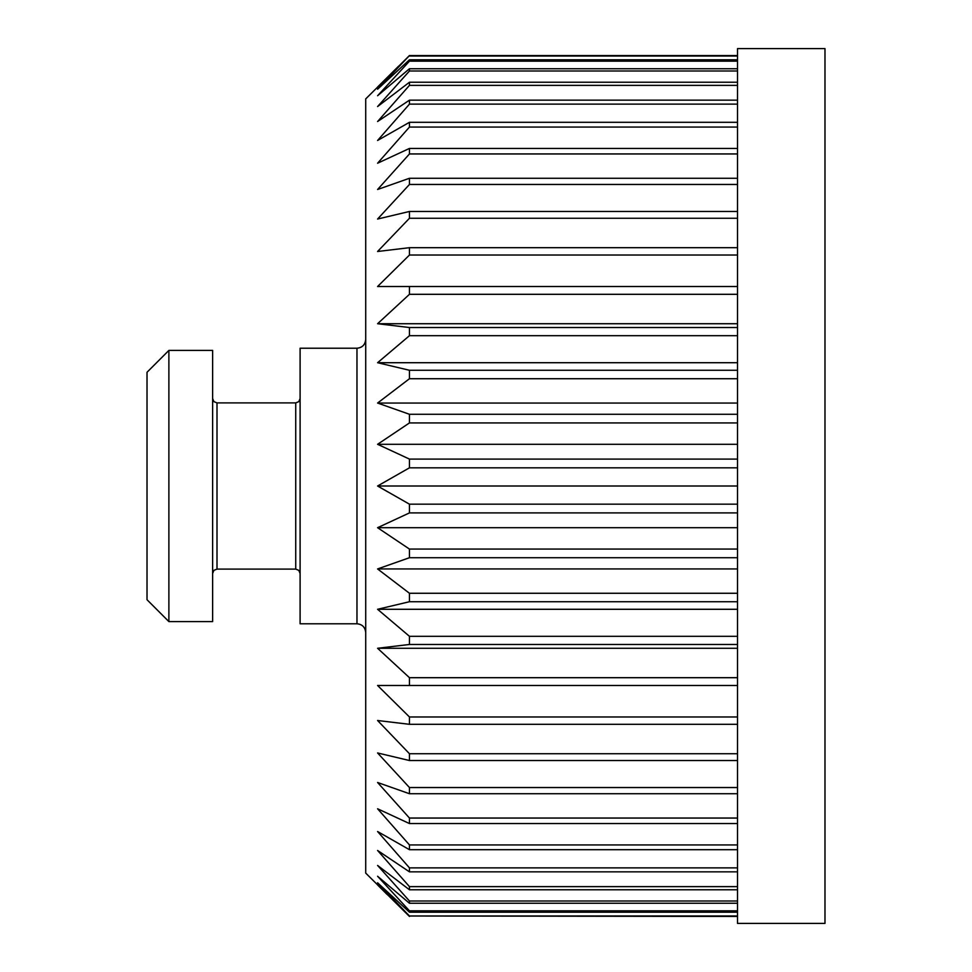 <?xml version="1.0" encoding="UTF-8"?>
<svg xmlns="http://www.w3.org/2000/svg" width="972" height="972" viewBox="0 0 972 972"><rect width="100%" height="100%" fill="white"/><g stroke="black" fill="none" stroke-linecap="round" stroke-linejoin="round"><path stroke-width="1.46" d="M824.985 923.4L824.985 48.6L737.505 48.6L737.505 923.4L824.985 923.4M737.505 916.001L409.455 916.001L737.505 916.45M409.455 916.001L377.586 882.783L409.455 912.198L409.455 910.825L377.586 876.258L409.455 903.267L409.455 901.008L377.586 865.444L409.455 889.769L409.455 886.634L377.586 850.476L409.455 871.848L409.455 867.875L377.586 831.522L409.455 849.698L409.455 844.935L377.586 808.777L409.455 823.563L409.455 818.047L377.586 782.496L409.455 793.723L409.455 787.539L377.586 752.96L409.455 760.529L409.455 753.725L377.586 720.507L409.455 724.31L409.455 716.972L377.586 685.491L409.455 685.491L409.455 677.691L377.586 648.275L409.455 644.472L409.455 636.308L377.586 609.286L409.455 601.729L409.455 593.272L377.586 568.948L409.455 557.721L409.455 549.071L377.586 527.699L409.455 512.912L409.455 504.176L377.586 486L409.455 467.824L737.505 467.824M409.455 467.824L409.455 459.088L377.586 444.301L409.455 422.929L409.455 414.279L377.586 403.052L409.455 378.728L409.455 370.271L377.586 362.714L409.455 335.692L409.455 327.528L377.586 323.725L409.455 294.309L409.455 286.509L377.586 286.509L409.455 255.029L409.455 247.69L377.586 251.493L409.455 218.275L409.455 211.471L377.586 219.04L409.455 184.461L409.455 178.277L377.586 189.504L409.455 153.953L409.455 148.437L377.586 163.223L409.455 127.065L409.455 122.302L377.586 140.478L409.455 104.126L409.455 100.152L377.586 121.524L409.455 85.366L409.455 82.231L377.586 106.556L409.455 70.992L409.455 68.733L377.586 95.742L409.455 61.175L409.455 59.802L377.586 89.217L409.455 55.55L737.505 55.55L409.455 55.55L365.715 98.901L365.715 873.099L409.455 916.45M380.72 487.81L387.804 491.868M387.038 894.386L377.586 884.97M737.505 912.198L409.455 912.198M409.455 910.825L737.505 910.825M737.505 903.267L409.455 903.267M409.455 901.008L737.505 901.008M737.505 889.769L409.455 889.769M409.455 886.634L737.505 886.634M737.505 871.848L409.455 871.848M409.455 867.875L737.505 867.875M737.505 849.698L409.455 849.698M409.455 844.935L737.505 844.935M737.505 823.563L409.455 823.563M409.455 818.047L737.505 818.047M737.505 793.723L409.455 793.723M409.455 787.539L737.505 787.539M737.505 760.529L409.455 760.529M409.455 753.725L737.505 753.725M737.505 724.31L409.455 724.31M409.455 716.972L737.505 716.972M400.914 685.491L377.586 685.491M737.505 685.491L409.455 685.491M409.455 677.691L737.505 677.691M737.505 648.275L377.586 648.275M737.505 644.472L409.455 644.472M409.455 636.308L737.505 636.308M737.505 609.286L377.586 609.286M737.505 601.729L409.455 601.729M409.455 593.272L737.505 593.272M737.505 568.948L377.586 568.948M737.505 557.721L409.455 557.721M409.455 549.071L737.505 549.071M737.505 527.699L377.586 527.699M737.505 512.912L409.455 512.912M409.455 504.176L737.505 504.176M737.505 486L377.586 486M377.586 87.03L398.605 66.181M356.967 348.219L300.105 348.219L300.105 623.781L356.967 623.781L356.967 348.219C362.228 347.745 365.144 344.829 365.715 339.471M212.625 621.594L212.625 350.406L168.885 350.406L168.885 621.594L212.625 621.594M168.885 350.406L147.015 372.276L147.015 599.724L168.885 621.594M737.505 55.999L409.455 55.999M409.455 59.802L737.505 59.802M737.505 61.175L409.455 61.175M409.455 68.733L737.505 68.733M737.505 70.992L409.455 70.992M409.455 82.231L737.505 82.231M737.505 85.366L409.455 85.366M409.455 100.152L737.505 100.152M737.505 104.126L409.455 104.126M409.455 122.302L737.505 122.302M737.505 127.065L409.455 127.065M409.455 148.437L737.505 148.437M737.505 153.953L409.455 153.953M409.455 178.277L737.505 178.277M737.505 184.461L409.455 184.461M409.455 211.471L737.505 211.471M737.505 218.275L409.455 218.275M409.455 247.69L737.505 247.69M737.505 255.029L409.455 255.029M409.455 286.509L737.505 286.509M737.505 294.309L409.455 294.309M737.505 323.725L377.586 323.725M409.455 327.528L737.505 327.528M737.505 335.692L409.455 335.692M737.505 362.714L377.586 362.714M409.455 370.271L737.505 370.271M737.505 378.728L409.455 378.728M737.505 403.052L377.586 403.052M409.455 414.279L737.505 414.279M737.505 422.929L409.455 422.929M737.505 444.301L377.586 444.301M409.455 459.088L737.505 459.088M295.731 402.894L216.999 402.894L216.999 569.106L295.731 569.106L295.731 402.894L298.805 401.643L300.105 398.52M356.967 623.781C362.228 624.255 365.144 627.171 365.715 632.529M295.731 569.106L298.805 570.357L300.105 573.48M216.999 402.894L213.925 401.643L212.625 398.52M216.999 569.106L213.925 570.357L212.625 573.48"/></g></svg>
